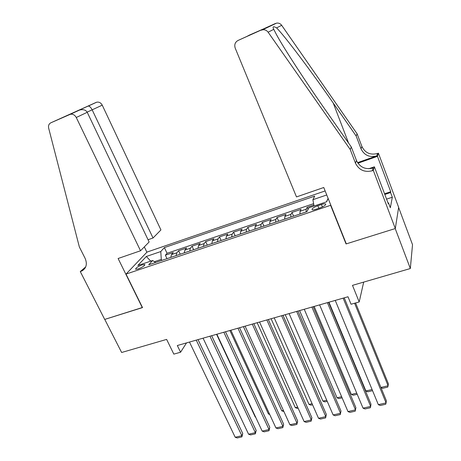 <?xml version="1.0" encoding="UTF-8"?>
<svg xmlns="http://www.w3.org/2000/svg" width="461" height="461" viewBox="0 0 461 461"><rect width="100%" height="100%" fill="white"/><g stroke="black" fill="none" stroke-linecap="round" stroke-linejoin="round"><path stroke-width="0.69" d="M138.346 268.884C142.847 267.052 144.967 265.594 144.708 264.499L142.046 264.908C137.574 266.723 135.459 268.181 135.701 269.282L138.346 268.884M325.138 190.94L147.036 252.069L126.026 274.093L330.848 205.226M398.621 207.496L412.52 244.682L410.33 268.538L352.486 285.359L359.194 301.949L363.689 282.097M126.026 274.093L142.524 307.591L104.762 319.404L121.641 352.486L166.628 339.405L173.832 354.123L180.579 352.227L186.521 342.898M346.171 243.552L346.05 243.944L395.21 228.57L410.33 268.538M313.843 205.024L307.176 207.277L308.052 209.415M299.915 214.037L300.059 211.271L301.073 209.34L291.992 212.406L293.559 216.169M284.656 219.159L284.869 216.393L285.987 214.44L277.049 217.459L278.623 221.182M269.639 224.202L269.921 221.436L271.131 219.459L262.332 222.433L263.917 226.12M254.852 229.163L255.198 226.397L256.512 224.403L247.845 227.331L249.436 230.984M240.302 234.05L240.705 231.284L242.111 229.267L233.571 232.154L235.173 235.773M225.971 238.861L226.437 236.095L227.924 234.061L219.522 236.902L221.13 240.486M211.853 243.598L212.383 240.832L213.956 238.781L205.675 241.581L207.294 245.131M197.953 248.266L198.535 245.5L200.195 243.431L192.041 246.191L193.66 249.706M184.262 252.864L184.901 250.098L186.642 248.012L178.603 250.732L180.234 254.213M359.194 301.949L351.046 304.243L347.997 296.763L177.324 345.525L180.579 352.227M321.421 204.517L317.836 205.727C313.474 207.427 311.584 208.77 312.178 209.761C312.892 210.014 314.241 209.818 316.217 209.179L319.848 207.963C324.239 206.251 326.134 204.903 325.524 203.923C324.786 203.664 323.42 203.866 321.421 204.517L322.395 206.926M155.634 262.476L152.62 260.5L148.707 264.798L306.922 211.68L308.87 207.784L326.67 201.78L328.14 198.449M152.62 260.5L137.839 265.49L146.333 256.472L160.768 251.556L164.37 247.603L314.679 196.138L312.904 199.694L326.751 194.974M306.087 211.962L306.202 209.202L307.176 207.277M313.607 203.658L167.055 253.296L165.366 255.204L166.997 258.656M170.777 257.388L171.463 254.628L173.284 252.524L165.366 255.204M176.148 255.584L176.817 252.824L178.603 250.732M189.713 251.032L190.33 248.266L192.041 246.191M203.491 246.405L204.05 243.639L205.675 241.581M217.477 241.714L217.978 238.948L219.522 236.902M231.676 236.942L232.119 234.176L233.571 232.154M246.093 232.102L246.479 229.336L247.845 227.331M260.742 227.187L261.059 224.421L262.332 222.433M275.615 222.19L275.874 219.424L277.049 217.459M290.73 217.119L290.914 214.353L291.992 212.406M346.05 243.944L330.704 205.571M161.782 260.407L161.292 259.382L154.429 261.687M314.027 206.044L312.904 199.694M167.055 253.296L164.37 247.603M160.768 251.556L161.292 259.382M326.469 201.843L328.094 198.334M146.333 256.472L150.741 261.133M343.151 298.152L386.082 402.908L386.341 400.69L344.24 297.841M335.245 300.411L378.343 404.666L386.082 402.908L385.713 404.251L380.308 405.478L378.343 404.666M354.601 303.246L388.104 385.753L388.346 383.702L355.598 302.963M380.924 387.447L388.104 385.753L387.741 387.096L382.532 388.318L381.011 387.672M296.492 196.922L235.214 48.128C234.159 44.7 235.098 42.147 238.032 40.464L276.508 23.142C278.623 22.825 280.346 23.546 281.683 25.315L357.096 133.805L361.914 146.512C365.124 152.96 370.321 155.288 377.507 153.501L378.412 153.179L398.65 207.329L395.302 228.541L346.297 243.869L323.766 187.506L296.492 196.922M357.096 133.805L356.146 135.972L333.222 103.028C311.279 71.317 284.529 35.727 276.583 27.902C273.235 26.018 272.29 26.496 273.753 29.343L276.358 34.391C283.699 48.1 306.617 83.211 326.999 112.236L351.305 146.996L356.486 160.514C359.932 167.378 365.487 169.873 373.156 168.011L372.338 170.743L373.312 170.403L395.302 228.541M351.305 146.996L350.216 149.473L355.466 163.148C358.952 170.086 364.576 172.616 372.338 170.743M357.552 162.652L376.793 155.881C369.526 157.685 364.271 155.328 361.021 148.811L356.146 135.972M261.387 29.861L275.459 23.471M273.753 29.343L268.118 32.201L350.216 149.473M384.555 193.787L390.732 191.736L390.565 192.56L384.808 194.467M388.041 203.036L388.502 202.886L390.334 207.744L392.323 197.239L390.565 192.56M388.502 202.886L388.323 203.779L374.378 166.807L373.312 170.403M378.412 153.179L377.473 156.342L357.92 163.217M390.732 191.736L377.473 156.342M368.765 168.755L374.378 166.807M268.118 32.201C266.66 30.288 264.787 29.504 262.511 29.838L261.375 30.196M392.323 197.239L386.572 199.129M248.358 35.595L247.58 36.085M248.957 35.295L262.061 29.539M148.05 239.743L153.029 237.997L160.929 229.935L102.25 105.166L87.152 112.138M153.029 237.997L92.212 109.931C90.95 107.476 89.647 106.18 88.31 106.042L96.683 102.204C99.057 101.783 100.913 102.774 102.25 105.166M142.322 307.654L118.108 258.5L140.53 250.761L76.267 117.497C74.803 114.927 72.809 113.861 70.285 114.305L50.848 122.805C48.889 123.853 48.157 125.646 48.664 128.164L79.35 246.94L85.101 258.31C87.411 263.83 86.438 267.991 82.179 270.797L80.277 271.564L104.699 319.421L142.472 307.481M69.726 114.501L96.159 102.394L50.848 122.805M80.277 271.564L85.694 266.931M146.886 252.225L144.328 246.889M140.53 250.761L149.122 241.99L87.233 112.294L76.267 117.497M96.159 102.394L96.683 102.204M85.32 267.697L80.986 271.316M78.693 110.392L79.523 110.07C83.216 109.142 85.786 109.885 87.233 112.294M76.964 110.986L77.465 110.934M327.402 302.652L370.667 406.418L370.996 404.199L328.578 302.312M319.623 304.871L363.043 408.146L370.667 406.418L370.344 407.737L365.02 408.947L363.043 408.146M311.907 307.078L355.483 409.869L355.886 407.651L313.157 306.721M304.248 309.262L347.98 411.575L355.483 409.869L355.206 411.177L349.962 412.365L347.98 411.575M296.654 311.434L340.529 413.275L341.002 411.056L297.979 311.054M289.116 313.589L333.142 414.958L340.529 413.275L340.293 414.56L335.13 415.73L333.142 414.958M341.002 411.056L340.293 414.56M281.636 315.722L325.8 416.623L326.342 414.41L283.031 315.324M274.22 317.842L318.522 418.283L325.8 416.623L325.61 417.891L320.522 419.049L318.522 418.283M326.342 414.41L325.61 417.891M372.085 389.533L365.896 390.991L328.947 302.209M372.557 390.669L367.792 391.787L365.896 390.991M356.739 393.152L351.363 394.42L314.154 306.432M357.212 394.276L353.27 395.204L351.363 394.42M341.63 396.714L337.043 397.797L299.587 310.599M342.102 397.831L338.956 398.569L337.043 397.797M326.745 400.229L322.925 401.128L285.238 314.696M327.224 401.329L324.844 401.888L322.925 401.128M266.856 319.946L311.29 419.925L311.895 417.712L268.319 319.531M259.549 322.032L304.116 421.561L311.29 419.925L311.14 421.175L306.127 422.316L304.116 421.561M311.895 417.712L311.14 421.175M312.08 403.686L309.008 404.406L271.097 318.735M312.564 404.781L310.939 405.161L309.008 404.406M252.3 324.106L296.999 423.181L297.656 420.968L253.832 323.668M245.108 326.158L289.929 424.788L296.999 423.181L296.884 424.414L291.94 425.532L289.929 424.788M297.656 420.968L296.884 424.414M297.639 407.092L295.294 407.645L257.169 322.717M298.123 408.175L297.224 408.388L295.294 407.645M237.968 328.197L282.91 426.385L283.63 424.172L239.564 327.742M230.88 330.226L275.943 427.969L282.91 426.385L282.835 427.601L277.966 428.707L275.943 427.969M283.63 424.172L282.835 427.601M283.411 410.446L281.769 410.837L243.437 326.636M283.901 411.523L281.769 410.837M223.85 332.231L269.028 429.543L269.806 427.335L225.51 331.759M216.872 334.225L262.165 431.11L269.028 429.543L268.988 430.741L264.188 431.83L262.165 431.11M269.806 427.335L268.988 430.741M269.391 413.753L268.429 413.978L229.906 330.502M268.429 413.978L269.714 414.456M209.945 336.207L255.348 432.66L256.183 430.453L211.668 335.712M203.071 338.167L248.577 434.199L255.348 432.66L255.342 433.841L250.611 434.913L248.577 434.199M256.183 430.453L255.342 433.841M255.573 417.015L255.279 417.084L216.572 334.311M255.279 417.084L255.676 417.228M196.248 340.12L241.864 435.726L242.751 433.524L198.028 339.607M189.477 342.05L235.191 437.247L241.864 435.726L241.892 436.89L237.225 437.95L235.191 437.247M242.751 433.524L241.892 436.89M300.059 211.271L306.202 209.202M171.463 254.628L176.817 252.824M184.901 250.098L190.33 248.266M198.535 245.5L204.05 243.639M212.383 240.832L217.978 238.948M226.437 236.095L232.119 234.176M240.705 231.284L246.479 229.336M255.198 226.397L261.059 224.421M269.921 221.436L275.874 219.424M284.869 216.393L290.914 214.353M318.874 208.286L317.836 205.727M356.486 160.514L355.466 163.148M361.021 148.811L361.914 146.512M262.395 29.383L238.032 40.464M281.683 25.315L276.583 27.902M376.793 155.881L377.507 153.501M333.222 103.028L348.62 143.158M144.892 264.885L144.708 264.499M325.748 204.488L325.524 203.923M276.508 23.142L262.511 29.838M85.003 268.227L82.179 270.797M70.285 114.305L79.523 110.07M77.212 110.922L70.452 114.017M88.253 106.053L77.16 110.934"/></g></svg>
